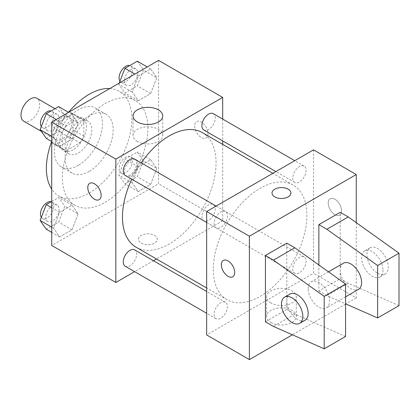 <?xml version="1.0" encoding="UTF-8"?>
<svg xmlns="http://www.w3.org/2000/svg" width="420" height="420" viewBox="0 0 420 420"><rect width="100%" height="100%" fill="white"/><g stroke="black" fill="none" stroke-linecap="round" stroke-linejoin="round"><path stroke-width="0.32" stroke-dasharray="2.1 1.58" d="M23.741 121.202A13.225 7.633 120 0 0 36.96 113.568A13.225 7.633 120 0 0 36.96 98.301M53.057 133.655A13.225 7.633 120 0 0 55.797 139.708A13.225 7.633 120 0 0 69.017 132.074A13.225 7.633 120 0 0 69.017 116.807A13.225 7.633 120 0 0 58.826 120.351A13.225 7.633 120 0 0 53.057 133.655M55.556 119.873L69.258 111.962A17.955 10.364 120 0 1 71.384 112.712A17.955 10.364 120 0 1 73.091 114.177L73.091 130.001A17.955 10.364 120 0 1 69.258 136.642L55.556 144.553A17.955 10.364 120 0 1 53.429 143.803A17.955 10.364 120 0 1 51.723 142.338L51.723 126.514A17.955 10.364 120 0 1 55.556 119.873L66.239 126.047L79.947 118.13L69.258 111.962M69.258 136.642L79.947 142.81L66.239 150.722L55.556 144.553M51.723 142.338L62.407 148.512L62.407 132.683L51.723 126.514M62.407 148.512A17.955 10.364 120 0 0 64.118 149.977A17.955 10.364 120 0 0 66.239 150.722M79.947 142.81A17.955 10.364 120 0 0 83.78 136.169L73.091 130.001M79.947 118.13A17.955 10.364 120 0 1 82.068 118.881A17.955 10.364 120 0 1 83.78 120.346L83.78 136.169M66.239 126.047A17.955 10.364 120 0 0 62.407 132.683M73.091 149.851A18.889 10.904 -60 0 1 63.646 150.785A18.889 10.904 -60 0 1 63.646 128.971A18.889 10.904 -60 0 1 82.535 118.067A18.889 10.904 -60 0 1 85.433 133.203A18.889 10.904 -60 0 1 73.091 149.851M78.435 152.933A18.889 10.904 120 0 0 90.773 136.29A18.889 10.904 120 0 0 87.88 121.154A18.889 10.904 120 0 0 73.322 126.215A18.889 10.904 120 0 0 65.079 145.226A18.889 10.904 120 0 0 68.99 153.872A18.889 10.904 120 0 0 78.435 152.933M83.78 120.346L73.091 114.177M78.435 165.275A33.999 19.63 -60 0 1 61.435 166.955A33.999 19.63 -60 0 1 61.435 127.696A33.999 19.63 -60 0 1 95.434 108.066A33.999 19.63 -60 0 1 100.648 135.314A33.999 19.63 -60 0 1 78.435 165.275M89.119 171.444A33.999 19.63 -60 0 1 72.119 173.129A33.999 19.63 -60 0 1 72.119 133.864A33.999 19.63 -60 0 1 106.118 114.235A33.999 19.63 -60 0 1 111.332 141.482A33.999 19.63 -60 0 1 89.119 171.444M109.814 88.547A60.449 34.897 -60 0 1 119.343 91.334A60.449 34.897 -60 0 1 128.609 139.771A60.449 34.897 -60 0 1 89.119 193.037A60.449 34.897 -60 0 1 58.9 196.03A60.449 34.897 -60 0 1 51.723 189.168M51.671 141.519A60.449 34.897 -60 0 1 68.523 112.329M105.147 202.288A60.449 34.897 120 0 0 144.638 149.021A60.449 34.897 120 0 0 135.371 100.585A60.449 34.897 120 0 0 88.793 116.781A60.449 34.897 120 0 0 62.407 177.613A60.449 34.897 120 0 0 74.928 205.286A60.449 34.897 120 0 0 105.147 202.288M156.812 168.515L150.638 184.417L138.301 191.541L132.132 182.763L138.301 166.861L150.638 159.737L156.812 168.515L150.638 184.417L138.301 191.541L132.132 182.763L138.301 166.861L150.638 159.737L156.812 168.515L143.451 160.802L137.282 176.704L124.945 183.829L118.776 175.051L124.945 159.149L137.282 152.024L143.451 160.802M156.812 77.7L150.638 93.602L138.301 100.727L132.132 91.948L138.301 76.052L150.638 68.927L156.812 77.7L150.638 93.602L138.301 100.727L132.132 91.948L138.301 76.052L150.638 68.927L156.812 77.7L143.451 69.993L137.282 85.89L124.945 93.014L118.776 84.236L119.207 83.123M158.576 60.396L158.576 183.782L51.723 245.474M78.162 213.922L71.993 229.819L59.656 236.943L53.487 228.165L59.656 212.268L71.993 205.144L78.162 213.922L71.993 229.819L59.656 236.943L53.487 228.165L59.656 212.268L71.993 205.144L78.162 213.922L64.806 206.209L58.637 222.107L46.3 229.231M78.162 123.107L71.993 139.01L59.656 146.134L53.487 137.356L59.656 121.454L71.993 114.329L78.162 123.107L71.993 139.01L59.656 146.134L53.487 137.356L59.656 121.454L71.993 114.329L78.162 123.107L64.806 115.395L58.637 131.297L46.3 138.422M222.689 144.37L222.689 220.799L158.576 183.782M222.689 220.799L156.503 259.009M153.489 260.752L134.6 271.656M141.215 243.159A9.445 5.455 0 0 0 151.505 244.34A9.445 5.455 0 0 0 157.337 239.305A9.445 5.455 0 0 0 147.893 233.851A9.445 5.455 0 0 0 138.448 239.305A9.445 5.455 0 0 0 141.215 243.159A9.445 5.455 0 0 0 151.505 244.335A9.445 5.455 0 0 0 157.337 239.3A9.445 5.455 0 0 0 147.893 233.846A9.445 5.455 0 0 0 138.448 239.3A9.445 5.455 0 0 0 141.215 243.154M136.169 247.27A66.187 38.215 120 0 0 202.356 209.055A66.187 38.215 120 0 0 202.356 132.631M141.23 162.86A66.187 38.215 120 0 0 131.786 179.219M222.689 119.081L222.689 140.889M203.863 130.022A9.445 5.455 120 0 0 213.308 124.567A9.445 5.455 120 0 0 213.308 113.663M201.905 216.51A9.445 5.455 120 0 0 203.863 220.831A9.445 5.455 120 0 0 213.308 215.381A9.445 5.455 120 0 0 213.308 204.472A9.445 5.455 120 0 0 206.031 207.002A9.445 5.455 120 0 0 201.905 216.51M125.218 266.238A9.445 5.455 120 0 0 134.662 260.783A9.445 5.455 120 0 0 134.662 249.879M134.662 159.07A9.445 5.455 -60 0 1 136.616 163.391A9.445 5.455 -60 0 1 132.494 172.898A9.445 5.455 -60 0 1 125.218 175.423M194.639 125.942A9.445 5.455 -120 0 0 198.76 135.445A9.445 5.455 -120 0 0 206.041 137.975A9.445 5.455 -120 0 0 206.041 127.071A9.445 5.455 -120 0 0 196.597 121.616A9.445 5.455 -120 0 0 194.639 125.942A9.445 5.455 -120 0 0 198.76 135.45A9.445 5.455 -120 0 0 206.036 137.981A9.445 5.455 -120 0 0 206.036 127.071A9.445 5.455 -120 0 0 196.591 121.621A9.445 5.455 -120 0 0 194.633 125.942M89.743 183.309L89.743 183.309A9.445 5.455 60 0 1 97.025 185.84A9.445 5.455 60 0 1 101.147 195.342A9.445 5.455 60 0 1 99.188 199.668L99.183 199.668M137.382 141.477A14.858 8.579 180 0 1 133.035 135.413A14.858 8.579 180 0 1 147.893 126.835A14.858 8.579 180 0 1 162.75 135.413A14.858 8.579 180 0 1 153.578 143.341A14.858 8.579 180 0 1 137.382 141.477M213.287 269.409A66.187 38.215 120 0 0 226.994 299.712A66.187 38.215 120 0 0 293.181 261.497A66.187 38.215 120 0 0 293.181 185.068A66.187 38.215 120 0 0 242.177 202.802A66.187 38.215 120 0 0 213.287 269.409M227.446 215.828A9.445 5.455 -60 0 1 223.319 225.335A9.445 5.455 -60 0 1 216.043 227.866A9.445 5.455 -60 0 1 216.043 216.956A9.445 5.455 -60 0 1 225.488 211.507A9.445 5.455 -60 0 1 227.446 215.828M292.735 268.947A9.445 5.455 120 0 0 294.688 273.273A9.445 5.455 120 0 0 304.132 267.818A9.445 5.455 120 0 0 304.132 256.914A9.445 5.455 120 0 0 296.856 259.445A9.445 5.455 120 0 0 292.735 268.947M214.09 314.354A9.445 5.455 120 0 0 216.043 318.675A9.445 5.455 120 0 0 225.488 313.226A9.445 5.455 120 0 0 225.488 302.316A9.445 5.455 120 0 0 218.211 304.846A9.445 5.455 120 0 0 214.09 314.354M292.735 178.138A9.445 5.455 120 0 0 294.688 182.459A9.445 5.455 120 0 0 304.132 177.004A9.445 5.455 120 0 0 304.132 166.1A9.445 5.455 120 0 0 296.856 168.63A9.445 5.455 120 0 0 292.735 178.138M313.514 149.851L313.514 273.236L206.661 334.929M270.953 322.487A14.858 8.579 0 0 0 287.144 324.345A14.858 8.579 0 0 0 296.315 316.418A14.858 8.579 0 0 0 281.458 307.844A14.858 8.579 0 0 0 266.6 316.418A14.858 8.579 0 0 0 270.953 322.487M356.26 222.663L356.26 297.911L313.514 273.236M356.26 297.911L345.812 303.944M345.571 304.08L292.383 334.787M270.953 302.988A14.858 8.579 180 0 1 266.6 296.924A14.858 8.579 180 0 1 281.458 288.346A14.858 8.579 180 0 1 296.315 296.924A14.858 8.579 180 0 1 287.144 304.852A14.858 8.579 180 0 1 270.953 302.988M334.887 199.201A9.445 5.455 -120 0 0 330.162 198.734A9.445 5.455 -120 0 0 330.162 209.638A9.445 5.455 -120 0 0 339.607 215.093A9.445 5.455 -120 0 0 341.056 207.522A9.445 5.455 -120 0 0 334.887 199.201M334.882 199.206A9.445 5.455 60 0 1 341.05 207.527A9.445 5.455 60 0 1 339.607 215.093A9.445 5.455 60 0 1 330.162 209.643A9.445 5.455 60 0 1 330.162 198.734A9.445 5.455 60 0 1 334.882 199.206M272.013 193.032L272.013 193.037A9.445 5.455 0 0 0 277.846 198.077A9.445 5.455 0 0 0 288.136 196.896A9.445 5.455 0 0 0 290.903 193.037L290.903 193.037M232.754 276.785L232.759 276.78A9.445 5.455 -120 0 0 232.759 276.78A9.445 5.455 -120 0 0 232.759 265.876A9.445 5.455 -120 0 0 223.314 260.421A9.445 5.455 -120 0 0 223.314 260.426L223.314 260.421M345.571 336.467L294.814 314.108L286.802 309.477L286.802 243.159M286.802 309.477L265.43 321.82M399 305.623L348.243 283.258L340.231 278.633L318.859 290.971L318.859 264.952M340.231 278.633L340.231 212.315M343.361 263.23A15.11 8.726 -120 0 0 340.231 270.149A15.11 8.726 -120 0 0 346.826 285.358A15.11 8.726 -120 0 0 358.47 289.406M318.859 290.971L326.87 295.596L345.571 303.839M308.175 288.656A15.11 8.726 60 0 1 311.304 281.741A15.11 8.726 60 0 1 322.949 285.789A15.11 8.726 60 0 1 329.543 300.998A15.11 8.726 60 0 1 326.413 307.913A15.11 8.726 60 0 1 314.769 303.865A15.11 8.726 60 0 1 308.175 288.656M305.046 320.25A15.11 8.726 60 0 1 297.486 319.505A15.11 8.726 60 0 1 287.616 306.185A15.11 8.726 60 0 1 289.931 294.079M382.972 270.149A15.11 8.726 60 0 1 379.843 277.069A15.11 8.726 60 0 1 372.288 276.318A15.11 8.726 60 0 1 362.413 263.004A15.11 8.726 60 0 1 364.728 250.892A15.11 8.726 60 0 1 376.378 254.94A15.11 8.726 60 0 1 382.972 270.149M377.627 273.236A15.11 8.726 -120 0 0 385.187 273.982A15.11 8.726 -120 0 0 385.187 256.536A15.11 8.726 -120 0 0 370.072 247.81A15.11 8.726 -120 0 0 367.757 259.917A15.11 8.726 -120 0 0 377.627 273.236M348.243 283.258L326.87 295.596M294.814 314.108L273.446 326.445M58.637 106.617L64.806 115.395M45.791 126.378A9.445 5.455 120 0 0 47.749 130.699A9.445 5.455 120 0 0 57.194 125.244A9.445 5.455 120 0 0 57.194 114.34A9.445 5.455 120 0 0 49.912 116.87A9.445 5.455 120 0 0 45.791 126.378M71.993 139.01L58.637 131.297M59.656 146.134L51.723 141.55M53.487 137.356L51.723 136.337M59.656 121.454L56.238 119.48M71.993 114.329L68.576 112.355M41.312 126.588A9.445 5.455 120 0 0 42.404 127.617A9.445 5.455 120 0 0 51.849 122.162A9.445 5.455 120 0 0 51.849 111.258A9.445 5.455 120 0 0 51.135 110.954M137.282 61.215L143.451 69.993M124.436 80.971A9.445 5.455 120 0 0 126.394 85.292A9.445 5.455 120 0 0 135.839 79.842A9.445 5.455 120 0 0 135.839 68.933A9.445 5.455 120 0 0 128.557 71.463A9.445 5.455 120 0 0 124.436 80.971M150.638 93.602L137.282 85.89M138.301 100.727L124.945 93.014M132.132 91.948L118.776 84.236M138.301 76.052L134.883 74.072M150.638 68.927L147.221 66.953M119.963 81.186A9.445 5.455 120 0 0 121.049 82.21A9.445 5.455 120 0 0 130.494 76.755A9.445 5.455 120 0 0 130.494 65.851A9.445 5.455 120 0 0 129.78 65.546M51.723 201.427L58.637 197.431L64.806 206.209M45.791 217.187A9.445 5.455 120 0 0 47.749 221.513A9.445 5.455 120 0 0 57.194 216.059A9.445 5.455 120 0 0 57.194 205.154A9.445 5.455 120 0 0 49.912 207.685A9.445 5.455 120 0 0 45.791 217.187M71.993 229.819L58.637 222.107M59.656 236.943L51.723 232.365M53.487 228.165L51.723 227.147M59.656 212.268L51.723 207.685M71.993 205.144L58.637 197.431M41.312 217.403A9.445 5.455 120 0 0 42.404 218.426A9.445 5.455 120 0 0 51.849 212.972A9.445 5.455 120 0 0 51.849 202.067A9.445 5.455 120 0 0 51.135 201.763M124.436 171.78A9.445 5.455 120 0 0 126.394 176.106A9.445 5.455 120 0 0 135.839 170.651A9.445 5.455 120 0 0 135.839 159.747A9.445 5.455 120 0 0 128.557 162.278A9.445 5.455 120 0 0 124.436 171.78M150.638 184.417L137.282 176.704M138.301 191.541L124.945 183.829M132.132 182.763L118.776 175.051M138.301 166.861L124.945 159.149M150.638 159.737L137.282 152.024M119.091 168.698A9.445 5.455 120 0 0 121.049 173.019A9.445 5.455 120 0 0 130.494 167.57A9.445 5.455 120 0 0 130.494 156.66A9.445 5.455 120 0 0 123.218 159.191A9.445 5.455 120 0 0 119.091 168.698M41.338 131.36L55.797 139.708M55.004 108.717L69.017 116.807M87.88 121.154L82.535 118.067M68.99 153.872L63.646 150.785M82.068 118.881L71.384 112.712M64.118 149.977L53.429 143.803M106.118 114.235L95.434 108.066M72.119 173.129L61.435 166.955M135.371 100.585L119.343 91.334M74.928 205.286L58.9 196.03M162.75 135.413L162.75 115.92M133.035 135.413L133.035 115.92M293.181 185.068L272.848 173.329M226.994 299.712L206.661 287.968M206.661 222.448L216.043 227.866M216.106 206.089L225.488 211.507M304.132 256.914L213.308 204.472M294.688 273.273L203.863 220.831M225.488 302.316L206.661 291.449M216.043 318.675L206.661 313.262M304.132 166.1L294.751 160.681M294.688 182.459L275.861 171.591M296.315 316.418L296.315 296.924M266.6 316.418L266.6 296.924M328.477 271.824L311.304 281.741M345.571 296.851L326.413 307.913M370.072 247.81L364.728 250.892M385.187 273.982L379.843 277.069M57.194 114.34L51.849 111.258M47.749 130.699L42.404 127.617M135.839 68.933L130.494 65.851M126.394 85.292L121.049 82.21M57.194 205.154L51.849 202.067M47.749 221.513L42.404 218.426M135.839 159.747L130.494 156.66M126.394 176.106L121.049 173.019"/><path stroke-width="0.63" d="M55.004 108.717L36.96 98.301A13.225 7.633 120 0 0 26.77 101.84A13.225 7.633 120 0 0 21 115.148A13.225 7.633 120 0 0 23.741 121.202L41.338 131.36M51.723 189.168A60.449 34.897 -60 0 1 51.671 141.519M68.523 112.329A60.449 34.897 -60 0 1 109.814 88.547M134.6 271.656L115.836 282.487L51.723 245.474L51.723 122.089L158.576 60.396L222.689 97.409L222.689 119.081M156.503 259.009L153.489 260.752M131.786 179.219A66.187 38.215 120 0 0 122.462 216.972A66.187 38.215 120 0 0 136.169 247.27L206.661 287.968M272.848 173.329L202.356 132.631A66.187 38.215 120 0 0 141.23 162.86M222.689 140.889L222.689 144.37M115.836 282.487L115.836 159.101L222.689 97.409M294.751 160.681L213.308 113.663A9.445 5.455 120 0 0 206.031 116.193A9.445 5.455 120 0 0 201.905 125.695A9.445 5.455 120 0 0 203.863 130.022L275.861 171.591M206.661 291.449L134.662 249.879A9.445 5.455 120 0 0 127.381 252.41A9.445 5.455 120 0 0 123.26 261.917A9.445 5.455 120 0 0 125.218 266.238L206.661 313.262M206.661 222.448L125.218 175.423A9.445 5.455 -60 0 1 125.218 164.519A9.445 5.455 -60 0 1 134.662 159.07L216.106 206.089M115.836 159.101L51.723 122.089M137.382 121.984A14.858 8.579 180 0 1 133.035 115.92A14.858 8.579 180 0 1 147.893 107.342A14.858 8.579 180 0 1 162.75 115.92A14.858 8.579 180 0 1 153.578 123.842A14.858 8.579 180 0 1 137.382 121.984M101.141 195.347A9.445 5.455 60 0 1 99.183 199.668A9.445 5.455 60 0 1 89.738 194.219A9.445 5.455 60 0 1 89.738 183.309A9.445 5.455 60 0 1 97.02 185.84A9.445 5.455 60 0 1 101.141 195.347M99.188 199.668A9.445 5.455 60 0 1 89.743 194.213A9.445 5.455 60 0 1 89.743 183.309M292.383 334.787L249.401 359.604L206.661 334.929L206.661 211.543L313.514 149.851L356.26 174.526L356.26 222.663M288.136 196.891A9.445 5.455 180 0 1 277.846 198.072A9.445 5.455 180 0 1 272.013 193.032A9.445 5.455 180 0 1 281.458 187.583A9.445 5.455 180 0 1 290.903 193.032A9.445 5.455 180 0 1 288.136 196.891M249.401 359.604L249.401 236.219L206.661 211.543M249.401 236.219L356.26 174.526M290.903 193.037A9.445 5.455 0 0 0 281.458 187.588A9.445 5.455 0 0 0 272.013 193.037M223.314 260.426A9.445 5.455 -120 0 0 221.865 267.991A9.445 5.455 -120 0 0 228.034 276.313A9.445 5.455 60 0 1 221.86 267.991A9.445 5.455 60 0 1 223.309 260.426A9.445 5.455 60 0 1 232.754 265.881A9.445 5.455 60 0 1 232.754 276.785A9.445 5.455 60 0 1 228.034 276.318A9.445 5.455 -120 0 0 232.759 276.785M265.43 321.82L265.43 255.497L273.446 260.127L324.203 296.368L324.203 348.81L273.446 326.445L265.43 321.82M324.203 348.81L345.571 336.467L345.571 284.03L294.814 247.784L286.802 243.159L265.43 255.497M318.859 264.952L318.859 224.653L340.231 212.315L348.243 216.941L399 253.186L399 305.623L377.627 317.961L377.627 265.524L326.87 229.278L318.859 224.653M345.571 296.851L358.47 289.406A15.11 8.726 -120 0 0 358.47 271.955A15.11 8.726 -120 0 0 343.361 263.23L328.477 271.824M345.571 303.839L377.627 317.961M284.587 297.161L289.931 294.079A15.11 8.726 60 0 1 305.046 302.804A15.11 8.726 60 0 1 305.046 320.25L299.702 323.337A15.11 8.726 60 0 1 292.147 322.586A15.11 8.726 60 0 1 282.272 309.272A15.11 8.726 60 0 1 284.587 297.161A15.11 8.726 60 0 1 299.702 305.886A15.11 8.726 60 0 1 299.702 323.337M399 253.186L377.627 265.524M345.571 284.03L324.203 296.368M348.243 216.941L326.87 229.278M294.814 247.784L273.446 260.127M51.723 141.55L46.3 138.422L40.131 129.644L46.3 113.741L58.637 106.617L68.576 112.355M51.723 136.337L40.131 129.644M56.238 119.48L46.3 113.741M51.135 110.954A9.445 5.455 120 0 0 44.137 114.261A9.445 5.455 120 0 0 40.446 123.291A9.445 5.455 120 0 0 41.312 126.588M119.207 83.123L124.945 68.339L137.282 61.215L147.221 66.953M134.883 74.072L124.945 68.339M129.78 65.546A9.445 5.455 120 0 0 122.787 68.859A9.445 5.455 120 0 0 119.091 77.884A9.445 5.455 120 0 0 119.963 81.186M51.723 232.365L46.3 229.231L40.131 220.458L46.3 204.556L51.723 201.427M51.723 227.147L40.131 220.458M51.723 207.685L46.3 204.556M51.135 201.763A9.445 5.455 120 0 0 44.137 205.076A9.445 5.455 120 0 0 40.446 214.106A9.445 5.455 120 0 0 41.312 217.403"/></g></svg>
